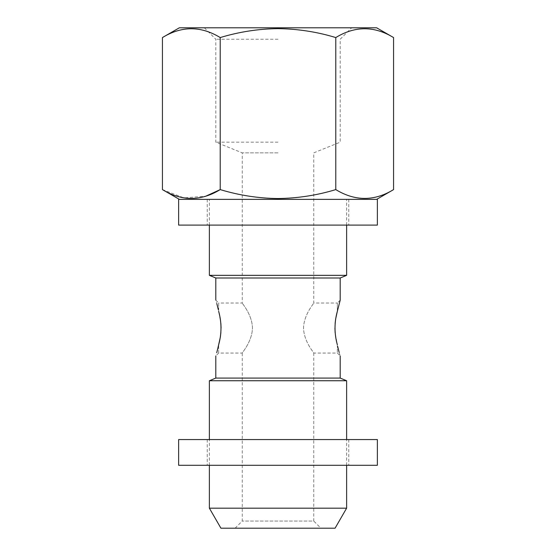 <?xml version="1.0" encoding="UTF-8"?>
<svg xmlns="http://www.w3.org/2000/svg" width="556" height="556" viewBox="0 0 556 556"><rect width="100%" height="100%" fill="white"/><g stroke="black" fill="none" stroke-linecap="round" stroke-linejoin="round"><path stroke-width="0.42" stroke-dasharray="2.78 2.08" d="M376.648 27.8L179.352 27.8M278 39.24L215.804 39.24L278 39.24M278 142.176L215.804 142.176L278 142.176M278 152.865L242.256 152.865L278 152.865M337.332 344.727L337.332 353.06L337.332 344.727L335.122 332.62M334.934 328.04L335.122 323.46M339.16 352.393L340.196 355.916L337.332 353.06L313.744 353.06C314.203 352.9 303.944 341.912 303.527 328.047C303.937 314.196 314.196 303.166 313.744 303.02C314.203 303.173 303.917 314.209 303.527 328.068C303.958 341.94 314.209 352.921 313.744 353.06L313.744 521.048L242.256 521.048L313.744 521.048L320.888 528.2L235.112 528.2L320.888 528.2M340.196 300.164L337.332 303.02L337.332 311.353L337.332 303.02L313.744 303.02L313.744 152.865L340.196 142.176L340.196 39.24L351.628 27.8L278 27.8L351.628 27.8M235.112 528.2L242.256 521.048L242.256 353.06C241.797 352.9 252.056 341.912 252.473 328.047C252.063 314.196 241.804 303.166 242.256 303.02C241.797 303.173 252.083 314.209 252.473 328.068C252.042 341.94 241.79 352.921 242.256 353.06L218.668 353.06L215.804 355.916M218.668 353.06L218.668 344.727L218.668 353.06M204.372 27.8L215.804 39.24L215.804 142.176L242.256 152.865L242.256 303.02L218.668 303.02L218.668 311.353L220.878 323.46M221.066 328.04L220.878 332.62M393.565 37.565C374.348 25.819 355.089 25.819 335.782 37.565C317.087 31.866 297.828 28.891 278 28.627C258.422 28.849 239.163 31.831 220.218 37.565L220.218 189.603C239.163 195.337 258.422 198.318 278 198.541C297.828 198.277 317.087 195.295 335.782 189.603C354.992 201.341 374.257 201.341 393.565 189.603M178.636 199.368L377.364 199.368M346.624 275.338L209.376 275.338M340.196 278L215.804 278M340.196 378.08L215.804 378.08M346.624 380.742L209.376 380.742M346.624 508.184L209.376 508.184M335.073 528.2L220.927 528.2M218.668 311.353L218.668 303.02L215.804 300.164L216.84 303.687M218.668 344.727L216.75 352.719M162.435 189.603L183.925 197.908L205.859 196.157M335.782 37.565L335.782 189.603M220.218 37.565C201.008 25.819 181.742 25.819 162.435 37.565M178.636 225.104L377.364 225.104M278 225.104L348.772 225.104L278 225.104M278 199.368L348.772 199.368L278 199.368M178.636 465.296L377.364 465.296M178.636 439.56L377.364 439.56M278 465.296L348.772 465.296L278 465.296M278 439.56L348.772 439.56L278 439.56M346.624 225.104L346.624 199.368M346.624 465.296L346.624 439.56M209.376 465.296L209.376 439.56M209.376 225.104L209.376 199.368M207.228 199.368L207.228 225.104M348.772 199.368L348.772 225.104M207.228 439.56L207.228 465.296M348.772 439.56L348.772 465.296"/><path stroke-width="0.83" d="M335.122 332.62L334.934 328.04M335.122 323.46L335.622 319.179M335.657 318.942L337.332 311.353C334.246 322.445 334.246 333.572 337.332 344.727C340.918 359.252 340.918 359.252 337.332 344.727M340.196 300.164L337.332 311.353L340.196 300.164L340.196 278L346.624 275.338L346.624 225.104M216.75 352.719L218.668 344.727C221.754 333.635 221.754 322.508 218.668 311.353C215.082 296.828 215.082 296.828 218.668 311.353M220.878 323.46L221.066 328.04M220.878 332.62L220.378 336.901M220.343 337.138L218.668 344.727M162.435 37.565L179.352 27.8L376.648 27.8L393.565 37.565L393.565 189.603C374.348 201.341 355.089 201.341 335.782 189.603C317.087 195.295 297.828 198.277 278 198.541C258.422 198.318 239.163 195.337 220.218 189.603C201.008 201.341 181.742 201.341 162.435 189.603L162.435 37.565C181.652 25.819 200.911 25.819 220.218 37.565L220.218 189.603L205.859 196.157M220.218 37.565C239.163 31.831 258.422 28.849 278 28.627C297.828 28.891 317.087 31.866 335.782 37.565C354.992 25.819 374.257 25.819 393.565 37.565M215.804 300.164L215.804 278L209.376 275.338L346.624 275.338M215.804 278L340.196 278M215.804 355.916L215.804 378.08L340.196 378.08L346.624 380.742L209.376 380.742L209.376 439.56M346.624 508.184L335.073 528.2L220.927 528.2L209.376 508.184L346.624 508.184L346.624 465.296M339.16 352.393L337.68 346.395M216.84 303.687L218.32 309.685M335.782 37.565L335.782 189.603M377.364 199.368L178.636 199.368L178.636 225.104L377.364 225.104L377.364 199.368M377.364 439.56L178.636 439.56L178.636 465.296L377.364 465.296L377.364 439.56M376.648 199.368L393.565 189.603M346.624 439.56L346.624 380.742M340.196 378.08L340.196 355.916M209.376 508.184L209.376 465.296M215.804 378.08L209.376 380.742M209.376 275.338L209.376 225.104M179.352 199.368L162.435 189.603"/></g></svg>
